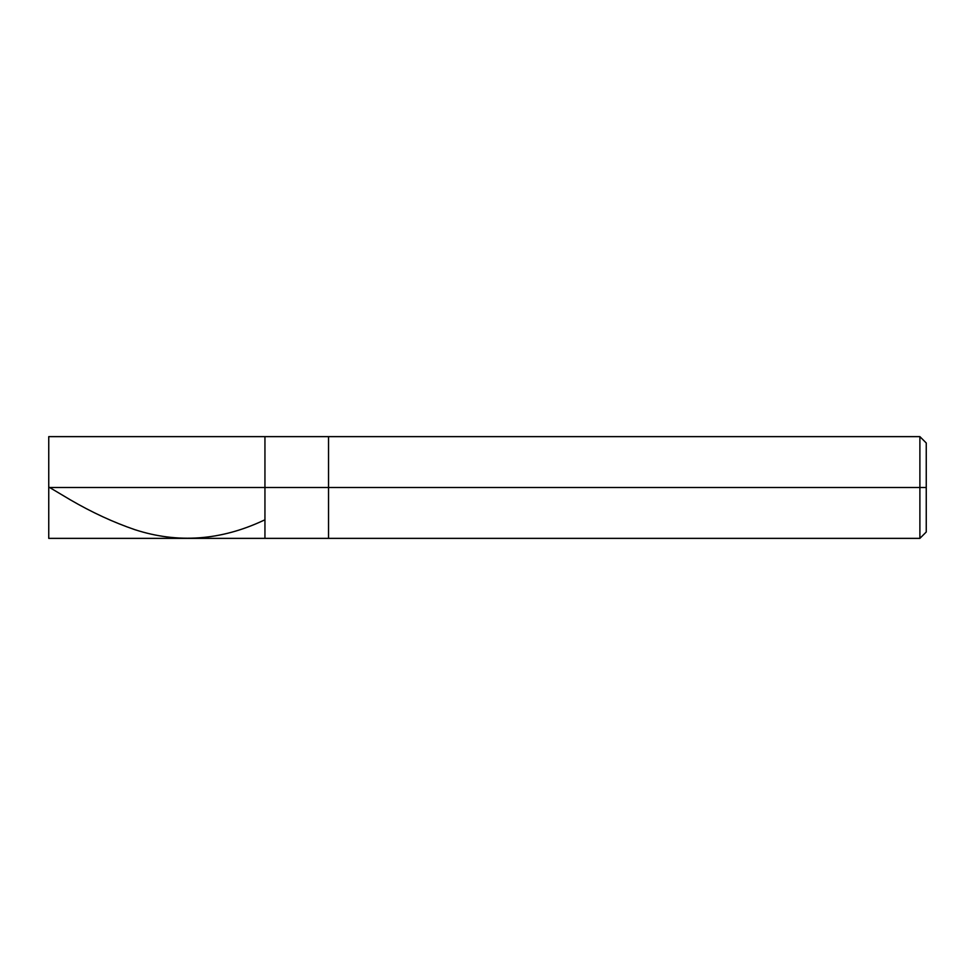 <?xml version="1.0" encoding="UTF-8"?>
<svg xmlns="http://www.w3.org/2000/svg" width="975" height="975" viewBox="0 0 975 975"><rect width="100%" height="100%" fill="white"/><g stroke="black" fill="none" stroke-linecap="round" stroke-linejoin="round"><path stroke-width="1.46" d="M48.75 487.5L48.75 538.371L48.75 487.5L264.944 487.5L264.944 538.371L264.944 436.629L264.944 487.5L48.75 487.5L48.75 436.629L48.75 487.5M264.944 487.5L264.944 538.371L264.944 487.5L328.538 487.5L328.538 538.371L328.538 487.5L328.538 538.371L328.538 487.5L919.888 487.5L919.888 538.371L919.888 487.5L919.888 538.371L919.888 487.5L926.25 487.5L926.25 532.009L926.25 442.991L926.25 487.5L919.888 487.5L919.888 436.629L919.888 487.5L328.538 487.5L328.538 436.629L328.538 487.5L264.944 487.5L264.944 436.629L264.944 487.5M328.538 487.5L328.538 436.629L328.538 487.5M919.888 487.5L919.888 436.629L919.888 487.5M48.75 486.988L70.273 499.797C91.796 512.338 113.319 522.283 134.843 529.669C177.877 543.648 220.923 540.503 263.969 520.236M48.75 538.371L919.888 538.371L926.25 532.009M48.75 436.629L919.888 436.629L926.25 442.991"/></g></svg>
